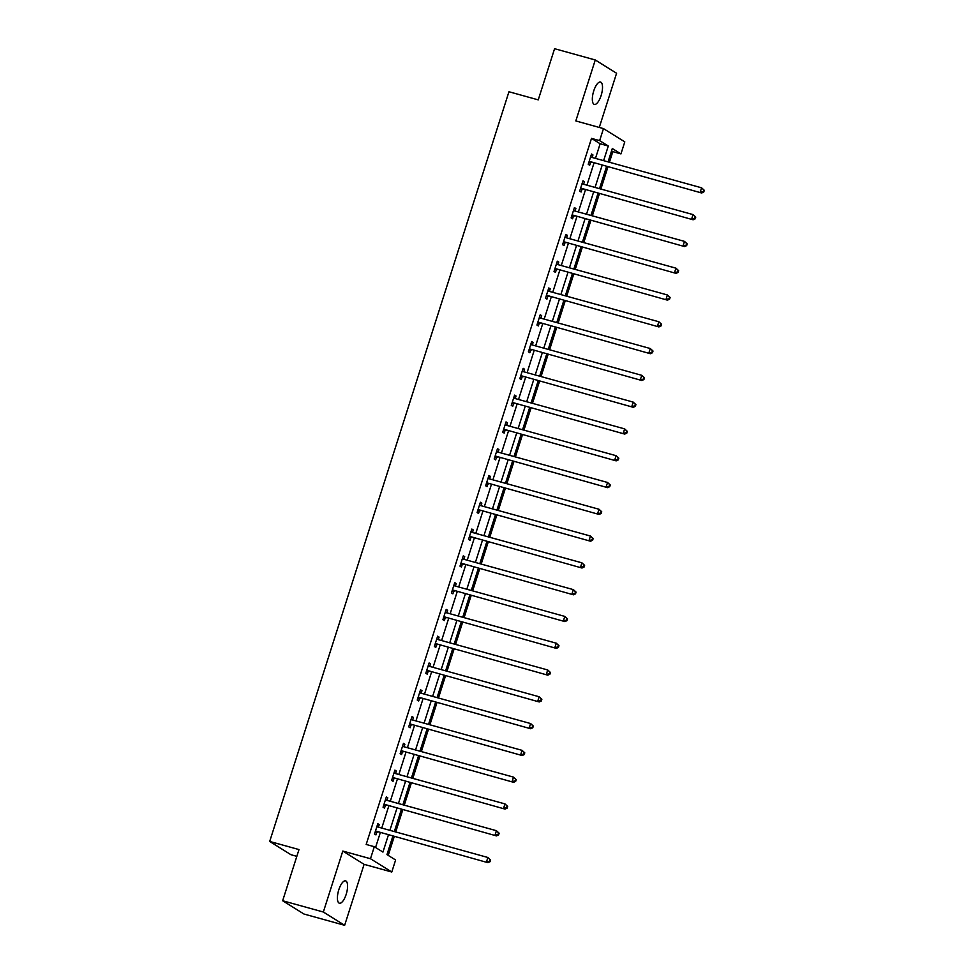 <?xml version="1.0" encoding="UTF-8"?>
<svg xmlns="http://www.w3.org/2000/svg" width="974" height="974" viewBox="0 0 974 974"><rect width="100%" height="100%" fill="white"/><g stroke="black" fill="none" stroke-linecap="round" stroke-linejoin="round"><path stroke-width="1.46" d="M346.184 894.339A11.591 4.188 105.5 0 0 345.587 880.873A11.591 4.188 105.5 0 0 338.806 889.749A11.591 4.188 105.5 0 0 339.402 903.215A11.591 4.188 105.5 0 0 346.184 894.339M601.116 95.537A11.591 4.188 105.5 0 0 600.52 82.06A11.591 4.188 105.5 0 0 593.738 90.935A11.591 4.188 105.5 0 0 594.335 104.401A11.591 4.188 105.5 0 0 601.116 95.537M392.814 836.313L386.97 854.612L395.614 859.993L391.779 872.01L370.473 858.727L374.308 846.71L382.94 852.092L388.37 835.083M364.106 864.34L342.799 851.057L323.344 912.017L282.655 900.743L303.961 914.026L344.65 925.3L364.106 864.34L391.779 872.01M296.827 856.341L290.995 854.734L269.688 841.451L508.952 91.751L538.245 99.872L554.583 48.7L595.272 59.974L575.817 120.934L603.478 128.605L624.784 141.887L620.949 153.904L612.317 148.523L608.056 161.879M599.278 127.448L616.579 73.257L595.272 59.974M609.432 162.256L612.816 151.652L620.949 153.904M388.224 855.391L394.19 836.69M395.712 831.942L402.737 809.905M404.259 805.157L411.296 783.12M412.806 778.372L419.843 756.335M421.352 751.575L428.39 729.538M429.899 724.79L436.936 702.753M438.458 698.005L445.483 675.968M447.005 671.22L454.03 649.183M455.552 644.435L462.589 622.398M464.099 617.638L471.136 595.601M472.646 590.853L479.683 568.816M481.193 564.068L488.23 542.031M489.752 537.283L496.777 515.246M498.298 510.498L505.323 488.461M506.845 483.713L513.882 461.676M515.392 456.916L522.429 434.879M523.939 430.131L530.976 408.094M532.486 403.346L539.523 381.309M541.045 376.561L548.07 354.524M549.592 349.776L556.617 327.739M558.139 322.978L565.176 300.942M566.685 296.193L573.723 274.157M575.232 269.408L582.269 247.372M583.779 242.623L590.816 220.587M592.338 215.838L599.363 193.802M600.885 189.041L607.91 167.004M323.344 912.017L344.65 925.3M612.816 151.652L611.562 150.873M595.479 158.397L600.142 143.75L591.51 138.369L366.175 844.458L374.308 846.71M375.562 847.49L380.237 832.819M381.759 828.07L388.784 806.034M390.306 801.285L397.331 779.249M398.853 774.5L405.89 752.464M407.4 747.715L414.437 725.679M415.947 720.93L422.984 698.894M424.494 694.133L431.531 672.097M433.053 667.348L440.078 645.312M441.599 640.563L448.624 618.527M450.146 613.778L457.183 591.742M458.693 586.993L465.73 564.957M467.24 560.196L474.277 538.159M475.787 533.411L482.824 511.374M484.346 506.626L491.371 484.589M492.893 479.841L499.918 457.804M501.44 453.056L508.477 431.019M509.986 426.259L517.024 404.222M518.533 399.474L525.57 377.437M527.08 372.689L534.117 350.652M535.639 345.904L542.664 323.867M544.186 319.119L551.211 297.082M552.733 292.334L559.77 270.297M561.28 265.537L568.317 243.5M569.827 238.752L576.864 216.715M578.373 211.967L585.411 189.93M586.932 185.182L593.957 163.145M592.143 157.471L592.959 154.927L591.522 154.026L588.235 164.326L589.672 165.227L590.561 162.439M583.596 184.256L584.412 181.712L582.976 180.811L579.688 191.111L581.125 192.012L582.014 189.236M575.05 211.041L575.865 208.497L574.417 207.596L571.129 217.896L572.578 218.797L573.467 216.021M566.503 237.826L567.318 235.282L565.87 234.381L562.582 244.693L564.019 245.582L564.908 242.806M557.956 264.624L558.759 262.067L557.323 261.178L554.036 271.478L555.472 272.379L556.361 269.591M549.397 291.409L550.213 288.852L548.776 287.963L545.489 298.263L546.925 299.164L547.814 296.376M540.85 318.194L541.666 315.649L540.229 314.748L536.942 325.048L538.379 325.949L539.267 323.173M532.303 344.979L533.119 342.434L531.682 341.533L528.395 351.833L529.832 352.734L530.72 349.958M523.756 371.764L524.572 369.219L523.123 368.318L519.836 378.63L521.285 379.519L522.161 376.743M515.209 398.549L516.025 396.004L514.576 395.115L511.289 405.415L512.726 406.304L513.615 403.528M506.663 425.346L507.466 422.789L506.03 421.9L502.742 432.2L504.179 433.101L505.068 430.313M498.104 452.131L498.919 449.586L497.483 448.685L494.195 458.985L495.632 459.886L496.521 457.11M489.557 478.916L490.372 476.371L488.936 475.47L485.649 485.77L487.085 486.671L487.974 483.895M481.01 505.701L481.826 503.156L480.389 502.255L477.102 512.555L478.538 513.456L479.427 510.68M472.463 532.486L473.279 529.941L471.83 529.04L468.543 539.352L469.992 540.241L470.868 537.465M463.916 559.283L464.732 556.726L463.283 555.837L459.996 566.138L461.433 567.038L462.321 564.25M455.369 586.068L456.173 583.523L454.736 582.622L451.449 592.923L452.886 593.823L453.774 591.035M446.81 612.853L447.626 610.308L446.189 609.407L442.902 619.707L444.339 620.608L445.228 617.833M438.263 639.638L439.079 637.093L437.643 636.192L434.355 646.493L435.792 647.393L436.681 644.618M429.717 666.423L430.532 663.878L429.096 662.977L425.808 673.29L427.245 674.178L428.134 671.403M421.17 693.22L421.986 690.663L420.537 689.775L417.249 700.075L418.698 700.976L419.575 698.188M412.623 720.005L413.439 717.448L411.99 716.56L408.703 726.86L410.139 727.761L411.028 724.973M404.076 746.79L404.88 744.246L403.443 743.345L400.156 753.645L401.592 754.546L402.481 751.77M395.517 773.575L396.333 771.031L394.896 770.13L391.609 780.43L393.046 781.331L393.934 778.555M386.97 800.36L387.786 797.816L386.349 796.915L383.062 807.227L384.499 808.116L385.387 805.34M378.423 827.145L379.239 824.601L377.802 823.712L374.515 834.012L375.952 834.901L376.841 832.125M342.799 851.057L370.473 858.727M591.51 138.369L599.643 140.633L603.478 128.605M282.655 900.743L298.994 849.572L269.688 841.451M606.534 166.627L599.509 188.664M597.987 193.412L590.962 215.449M589.44 220.209L582.403 242.246M580.894 246.994L573.856 269.031M572.347 273.779L565.31 295.816M563.8 300.564L556.763 322.601M555.241 327.349L548.216 349.386M546.694 354.134L539.669 376.171M538.147 380.931L531.11 402.968M529.6 407.716L522.563 429.753M521.053 434.501L514.016 456.538M512.494 461.286L505.469 483.323M503.948 488.071L496.923 510.108M495.401 514.869L488.376 536.905M486.854 541.654L479.817 563.69M478.307 568.439L471.27 590.475M469.76 595.224L462.723 617.26M461.201 622.009L454.176 644.045M452.654 648.806L445.629 670.842M444.107 675.591L437.07 697.628M435.561 702.376L428.523 724.413M427.014 729.161L419.977 751.197M418.467 755.946L411.43 777.983M409.908 782.731L402.883 804.768M401.361 809.528L394.336 831.565M603.612 160.649L608.287 146.015L599.643 140.633M389.892 830.335L396.929 808.298M398.439 803.538L405.476 781.501M406.986 776.753L414.023 754.716M415.533 749.968L422.57 727.931M424.092 723.183L431.117 701.146M432.639 696.398L439.664 674.361M441.185 669.601L448.223 647.564M449.732 642.816L456.769 620.779M458.279 616.031L465.316 593.994M466.826 589.246L473.863 567.209M475.385 562.461L482.41 540.424M483.932 535.663L490.957 513.627M492.479 508.878L499.516 486.842M501.026 482.093L508.063 460.057M509.572 455.308L516.61 433.272M518.131 428.523L525.156 406.487M526.678 401.738L533.703 379.702M535.225 374.941L542.25 352.905M543.772 348.156L550.809 326.12M552.319 321.371L559.356 299.335M560.866 294.586L567.903 272.55M569.425 267.801L576.45 245.765M577.972 241.004L584.997 218.967M586.518 214.219L593.556 192.182M595.065 187.434L602.102 165.397M600.142 143.75L608.287 146.015M591.376 154.476L592.959 154.927M582.829 181.274L584.412 181.712M574.27 208.059L575.865 208.497M565.724 234.844L567.318 235.282M557.177 261.629L558.759 262.067M548.63 288.414L550.213 288.852M540.083 315.211L541.666 315.649M531.536 341.996L533.119 342.434M522.977 368.781L524.572 369.219M514.43 395.566L516.025 396.004M505.883 422.351L507.466 422.789M497.337 449.136L498.919 449.586M488.79 475.933L490.372 476.371M480.243 502.718L481.826 503.156M471.684 529.503L473.279 529.941M463.137 556.288L464.732 556.726M454.59 583.073L456.173 583.523M446.043 609.87L447.626 610.308M437.496 636.655L439.079 637.093M428.95 663.44L430.532 663.878M420.391 690.225L421.986 690.663M411.844 717.01L413.439 717.448M403.297 743.807L404.88 744.246M394.75 770.592L396.333 771.031M386.203 797.377L387.786 797.816M377.656 824.162L379.239 824.601M590.037 161.562L701.67 192.998L590.037 161.562A1.814 1.68 -58.1 0 0 589.392 161.514L589.124 161.55M703.179 191.671L700.221 192.097L701.597 187.812L704.312 190.307L703.727 189.954L703.179 191.671L703.764 192.024L704.312 190.307M590.634 156.802L590.841 156.972A1.814 1.68 -58.1 0 0 591.413 157.264L701.597 187.812L703.727 189.954M591.474 162.451A1.814 1.68 -58.1 0 0 590.828 162.415L588.759 162.682M590.707 156.583L591.595 157.313M701.67 192.998L703.764 192.024M581.49 188.347L693.111 219.783L581.49 188.347A1.814 1.68 -58.1 0 0 580.845 188.299L580.565 188.335M694.632 218.456L691.674 218.894L693.05 214.597L695.753 217.092L695.18 216.739L694.632 218.456L695.205 218.821L695.753 217.092M582.087 183.587L582.294 183.757A1.814 1.68 -58.1 0 0 582.854 184.049L693.05 214.597L695.18 216.739M582.927 189.236A1.814 1.68 -58.1 0 0 582.282 189.2L580.212 189.467M582.148 183.38L583.049 184.11M693.111 219.783L695.205 218.821M572.943 215.132L684.564 246.568L572.943 215.132A1.814 1.68 -58.1 0 0 572.298 215.084L572.018 215.12M686.086 245.241L683.127 245.679L684.491 241.382L687.206 243.89L686.633 243.524L686.086 245.241L686.658 245.606L687.206 243.89M573.54 210.384L573.747 210.542A1.814 1.68 -58.1 0 0 574.307 210.834L684.491 241.382L686.633 243.524M574.38 216.033A1.814 1.68 -58.1 0 0 573.735 215.985L571.665 216.252M573.601 210.165L574.502 210.895M684.564 246.568L686.658 245.606M564.396 241.917L676.017 273.365L564.396 241.917A1.814 1.68 -58.1 0 0 563.739 241.869L563.471 241.905M677.539 272.026L674.58 272.464L675.944 268.167L678.659 270.675L678.087 270.309L677.539 272.026L678.111 272.391L678.659 270.675M564.981 237.169L565.188 237.327A1.814 1.68 -58.1 0 0 565.76 237.619L675.944 268.167L678.087 270.309M565.833 242.818A1.814 1.68 -58.1 0 0 565.188 242.77L563.106 243.037M565.054 236.95L565.955 237.68M676.017 273.365L678.111 272.391M555.837 268.702L667.47 300.15L555.837 268.702A1.814 1.68 -58.1 0 0 555.192 268.666L554.924 268.702M668.992 298.823L666.033 299.249L667.397 294.964L670.112 297.46L669.54 297.107L668.992 298.823L669.564 299.176L670.112 297.46M556.434 263.954L556.641 264.124A1.814 1.68 -58.1 0 0 557.213 264.417L667.397 294.964L669.54 297.107M557.286 269.603A1.814 1.68 -58.1 0 0 556.629 269.555L554.559 269.822M556.507 263.735L557.408 264.465M667.47 300.15L669.564 299.176M547.291 295.487L658.923 326.935L547.291 295.487A1.814 1.68 -58.1 0 0 546.645 295.451L546.377 295.487M660.433 325.608L657.474 326.034L658.85 321.749L661.565 324.245L660.981 323.892L660.433 325.608L661.017 325.961L661.565 324.245M547.887 290.739L548.094 290.909A1.814 1.68 -58.1 0 0 548.666 291.202L658.85 321.749L660.981 323.892M548.727 296.388A1.814 1.68 -58.1 0 0 548.082 296.352L546.012 296.62M547.96 290.52L548.861 291.25M658.923 326.935L661.017 325.961M538.744 322.284L650.376 353.72L538.744 322.284A1.814 1.68 -58.1 0 0 538.098 322.236L537.831 322.272M651.886 352.393L648.928 352.819L650.303 348.534L653.018 351.03L652.434 350.677L651.886 352.393L652.47 352.746L653.018 351.03M539.34 317.524L539.547 317.694A1.814 1.68 -58.1 0 0 540.12 317.987L650.303 348.534L652.434 350.677M540.18 323.173A1.814 1.68 -58.1 0 0 539.535 323.137L537.465 323.405M539.413 317.317L540.302 318.035M650.376 353.72L652.47 352.746M530.197 349.069L641.817 380.505L530.197 349.069A1.814 1.68 -58.1 0 0 529.552 349.021L529.272 349.057M643.339 379.178L640.381 379.617L641.756 375.319L644.459 377.827L643.887 377.462L643.339 379.178L643.911 379.543L644.459 377.827M530.793 344.309L531 344.479A1.814 1.68 -58.1 0 0 531.561 344.772L641.756 375.319L643.887 377.462M531.634 349.97A1.814 1.68 -58.1 0 0 530.988 349.922L528.919 350.19M530.854 344.102L531.755 344.833M641.817 380.505L643.911 379.543M521.65 375.854L633.27 407.302L521.65 375.854A1.814 1.68 -58.1 0 0 521.005 375.806L520.725 375.842M634.792 405.963L631.834 406.401L633.197 402.104L635.912 404.612L635.34 404.247L634.792 405.963L635.365 406.328L635.912 404.612M522.247 371.106L522.454 371.264A1.814 1.68 -58.1 0 0 523.014 371.557L633.197 402.104L635.34 404.247M523.087 376.755A1.814 1.68 -58.1 0 0 522.441 376.707L520.372 376.975M522.308 370.887L523.208 371.618M633.27 407.302L635.365 406.328M513.103 402.639L624.724 434.087L513.103 402.639A1.814 1.68 -58.1 0 0 512.446 402.603L512.178 402.627M626.245 432.76L623.287 433.187L624.651 428.889L627.366 431.397L626.793 431.044L626.245 432.76L626.818 433.113L627.366 431.397M513.688 397.891L513.895 398.062A1.814 1.68 -58.1 0 0 514.467 398.354L624.651 428.889L626.793 431.044M514.54 403.54A1.814 1.68 -58.1 0 0 513.895 403.492L511.813 403.76M513.761 397.672L514.662 398.403M624.724 434.087L626.818 433.113M504.544 429.424L616.177 460.872L504.544 429.424A1.814 1.68 -58.1 0 0 503.899 429.388L503.631 429.424M617.699 459.545L614.74 459.972L616.104 455.686L618.819 458.182L618.247 457.829L617.699 459.545L618.271 459.898L618.819 458.182M505.141 424.676L505.348 424.847A1.814 1.68 -58.1 0 0 505.92 425.139L616.104 455.686L618.247 457.829M505.993 430.325A1.814 1.68 -58.1 0 0 505.336 430.277L503.266 430.557M505.214 424.457L506.115 425.188M616.177 460.872L618.271 459.898M495.997 456.222L607.63 487.657L495.997 456.222A1.814 1.68 -58.1 0 0 495.352 456.173L495.084 456.209M609.14 486.33L606.181 486.757L607.557 482.471L610.272 484.967L609.687 484.614L609.14 486.33L609.724 486.683L610.272 484.967M496.594 451.461L496.801 451.632A1.814 1.68 -58.1 0 0 497.373 451.924L607.557 482.471L609.687 484.614M497.434 457.11A1.814 1.68 -58.1 0 0 496.789 457.074L494.719 457.342M496.667 451.242L497.568 451.973M607.63 487.657L609.724 486.683M487.45 483.007L599.071 514.442L487.45 483.007A1.814 1.68 -58.1 0 0 486.805 482.958L486.537 482.994M600.593 513.115L597.634 513.554L599.01 509.256L601.725 511.764L601.141 511.399L600.593 513.115L601.177 513.481L601.725 511.764M488.047 478.246L488.254 478.417A1.814 1.68 -58.1 0 0 488.826 478.709L599.01 509.256L601.141 511.399M488.887 483.895A1.814 1.68 -58.1 0 0 488.242 483.859L486.172 484.127M488.12 478.039L489.009 478.77M599.071 514.442L601.177 513.481M478.904 509.792L590.524 541.227L478.904 509.792A1.814 1.68 -58.1 0 0 478.258 509.743L477.978 509.779M592.046 539.9L589.087 540.339L590.463 536.041L593.166 538.549L592.594 538.184L592.046 539.9L592.618 540.266L593.166 538.549M479.5 505.043L479.707 505.202A1.814 1.68 -58.1 0 0 480.267 505.494L590.463 536.041L592.594 538.184M480.34 510.693A1.814 1.68 -58.1 0 0 479.695 510.644L477.625 510.912M479.561 504.824L480.462 505.555M590.524 541.227L592.618 540.266M470.357 536.577L581.977 568.025L470.357 536.577A1.814 1.68 -58.1 0 0 469.712 536.54L469.431 536.564M583.499 566.685L580.541 567.124L581.904 562.826L584.619 565.334L584.047 564.969L583.499 566.685L584.071 567.051L584.619 565.334M470.953 531.828L471.16 531.999A1.814 1.68 -58.1 0 0 471.72 532.291L581.904 562.826L584.047 564.969M471.793 537.478A1.814 1.68 -58.1 0 0 471.148 537.429L469.078 537.697M471.014 531.609L471.915 532.34M581.977 568.025L584.071 567.051M461.798 563.362L573.43 594.81L461.798 563.362A1.814 1.68 -58.1 0 0 461.152 563.325L460.885 563.362M574.952 593.483L571.994 593.909L573.357 589.623L576.072 592.119L575.5 591.766L574.952 593.483L575.524 593.836L576.072 592.119M462.394 558.613L462.601 558.784A1.814 1.68 -58.1 0 0 463.174 559.076L573.357 589.623L575.5 591.766M463.247 564.263A1.814 1.68 -58.1 0 0 462.601 564.214L460.519 564.482M462.467 558.394L463.368 559.125M573.43 594.81L575.524 593.836M453.251 590.159L564.883 621.595L453.251 590.159A1.814 1.68 -58.1 0 0 452.606 590.11L452.338 590.147M566.405 620.268L563.447 620.694L564.81 616.408L567.525 618.904L566.953 618.551L566.405 620.268L566.978 620.621L567.525 618.904M453.847 585.398L454.054 585.569A1.814 1.68 -58.1 0 0 454.627 585.861L564.81 616.408L566.953 618.551M454.7 591.048A1.814 1.68 -58.1 0 0 454.042 591.011L451.973 591.279M453.921 585.179L454.821 585.91M564.883 621.595L566.978 620.621M444.704 616.944L556.337 648.38L444.704 616.944A1.814 1.68 -58.1 0 0 444.059 616.895L443.791 616.932M557.846 647.053L554.888 647.491L556.264 643.193L558.979 645.689L558.394 645.336L557.846 647.053L558.431 647.418L558.979 645.689M445.301 612.183L445.508 612.354A1.814 1.68 -58.1 0 0 446.08 612.646L556.264 643.193L558.394 645.336M446.141 617.833A1.814 1.68 -58.1 0 0 445.495 617.796L443.426 618.064M445.374 611.976L446.262 612.695M556.337 648.38L558.431 647.418M436.157 643.729L547.778 675.165L436.157 643.729A1.814 1.68 -58.1 0 0 435.512 643.68L435.244 643.717M549.299 673.838L546.341 674.276L547.717 669.978L550.432 672.486L549.847 672.121L549.299 673.838L549.884 674.203L550.432 672.486M436.754 638.981L436.961 639.139A1.814 1.68 -58.1 0 0 437.533 639.431L547.717 669.978L549.847 672.121M437.594 644.63A1.814 1.68 -58.1 0 0 436.949 644.581L434.879 644.849M436.827 638.761L437.716 639.492M547.778 675.165L549.884 674.203M427.61 670.514L539.231 701.962L427.61 670.514A1.814 1.68 -58.1 0 0 426.965 670.465L426.685 670.502M540.753 700.623L537.794 701.061L539.17 696.763L541.873 699.271L541.301 698.906L540.753 700.623L541.325 700.988L541.873 699.271M428.207 665.766L428.414 665.924A1.814 1.68 -58.1 0 0 428.974 666.216L539.17 696.763L541.301 698.906M429.047 671.415A1.814 1.68 -58.1 0 0 428.402 671.366L426.332 671.634M428.268 665.546L429.169 666.277M539.231 701.962L541.325 700.988M419.063 697.299L530.684 728.747L419.063 697.299A1.814 1.68 -58.1 0 0 418.406 697.262L418.138 697.299M532.206 727.42L529.247 727.846L530.611 723.548L533.326 726.056L532.754 725.703L532.206 727.42L532.778 727.773L533.326 726.056M419.66 692.551L419.867 692.721A1.814 1.68 -58.1 0 0 420.427 693.013L530.611 723.548L532.754 725.703M420.5 698.2A1.814 1.68 -58.1 0 0 419.855 698.151L417.785 698.419M419.721 692.331L420.622 693.062M530.684 728.747L532.778 727.773M410.504 724.084L522.137 755.532L410.504 724.084A1.814 1.68 -58.1 0 0 409.859 724.047L409.591 724.084M523.659 754.205L520.7 754.631L522.064 750.345L524.779 752.841L524.207 752.488L523.659 754.205L524.231 754.558L524.779 752.841M411.101 719.336L411.308 719.506A1.814 1.68 -58.1 0 0 411.88 719.798L522.064 750.345L524.207 752.488M411.953 724.985A1.814 1.68 -58.1 0 0 411.308 724.948L409.226 725.216M411.174 719.116L412.075 719.847M522.137 755.532L524.231 754.558M401.958 750.881L513.59 782.317L401.958 750.881A1.814 1.68 -58.1 0 0 401.312 750.832L401.044 750.869M515.112 780.99L512.154 781.416L513.517 777.13L516.232 779.626L515.66 779.273L515.112 780.99L515.684 781.343L516.232 779.626M402.554 746.121L402.761 746.291A1.814 1.68 -58.1 0 0 403.333 746.583L513.517 777.13L515.66 779.273M403.406 751.77A1.814 1.68 -58.1 0 0 402.749 751.733L400.679 752.001M402.627 745.914L403.528 746.632M513.59 782.317L515.684 781.343M393.411 777.666L505.043 809.102L393.411 777.666A1.814 1.68 -58.1 0 0 392.766 777.617L392.498 777.654M506.553 807.775L503.595 808.213L504.97 803.915L507.685 806.423L507.101 806.058L506.553 807.775L507.137 808.14L507.685 806.423M394.007 772.906L394.214 773.076A1.814 1.68 -58.1 0 0 394.787 773.368L504.97 803.915L507.101 806.058M394.847 778.567A1.814 1.68 -58.1 0 0 394.202 778.518L392.132 778.786M394.08 772.699L394.969 773.429M505.043 809.102L507.137 808.14M384.864 804.451L496.484 835.899L384.864 804.451A1.814 1.68 -58.1 0 0 384.219 804.402L383.951 804.439M498.006 834.56L495.048 834.998L496.423 830.7L499.138 833.208L498.554 832.843L498.006 834.56L498.591 834.925L499.138 833.208M385.461 799.703L385.667 799.861A1.814 1.68 -58.1 0 0 386.228 800.153L496.423 830.7L498.554 832.843M386.301 805.352A1.814 1.68 -58.1 0 0 385.655 805.303L383.586 805.571M385.534 799.484L386.422 800.214M496.484 835.899L498.591 834.925M376.317 831.236L487.937 862.684L376.317 831.236A1.814 1.68 -58.1 0 0 375.672 831.199L375.392 831.224M489.459 861.357L486.501 861.783L487.877 857.485L490.579 859.993L490.007 859.628L489.459 861.357L490.032 861.71L490.579 859.993M376.914 826.488L377.121 826.658A1.814 1.68 -58.1 0 0 377.681 826.95L487.877 857.485L490.007 859.628M377.754 832.137A1.814 1.68 -58.1 0 0 377.108 832.088L375.039 832.356M376.975 826.269L377.875 826.999M487.937 862.684L490.032 861.71M589.392 161.514L590.828 162.415M580.845 188.299L582.282 189.2M572.298 215.084L573.735 215.985M563.739 241.869L565.188 242.77M555.192 268.666L556.629 269.555M546.645 295.451L548.082 296.352M538.098 322.236L539.535 323.137M529.552 349.021L530.988 349.922M521.005 375.806L522.441 376.707M512.446 402.603L513.895 403.492M503.899 429.388L505.336 430.277M495.352 456.173L496.789 457.074M486.805 482.958L488.242 483.859M478.258 509.743L479.695 510.644M469.712 536.54L471.148 537.429M461.152 563.325L462.601 564.214M452.606 590.11L454.042 591.011M444.059 616.895L445.495 617.796M435.512 643.68L436.949 644.581M426.965 670.465L428.402 671.366M418.406 697.262L419.855 698.151M409.859 724.047L411.308 724.948M401.312 750.832L402.749 751.733M392.766 777.617L394.202 778.518M384.219 804.402L385.655 805.303M375.672 831.199L377.108 832.088"/></g></svg>
